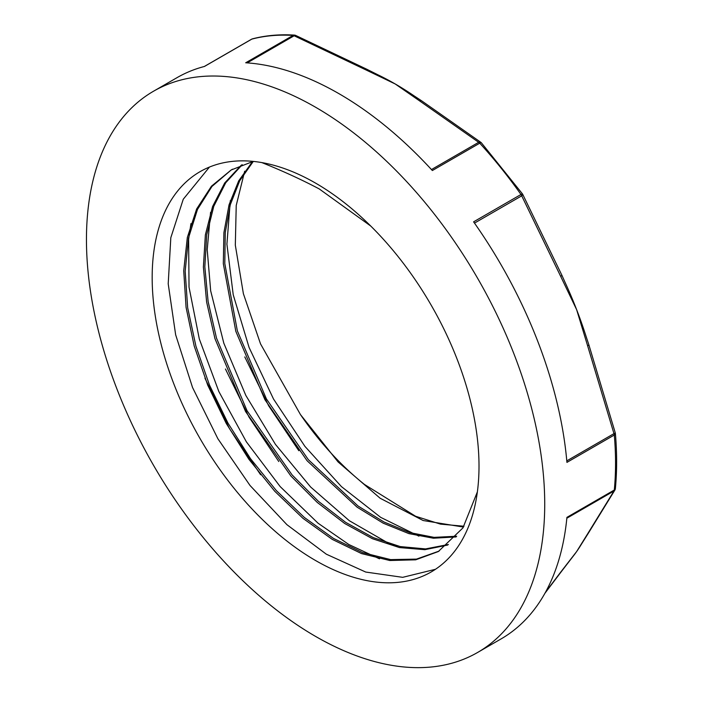 <?xml version="1.0" encoding="UTF-8"?>
<svg xmlns="http://www.w3.org/2000/svg" width="702" height="702" viewBox="0 0 702 702"><rect width="100%" height="100%" fill="white"/><g stroke="black" fill="none" stroke-linecap="round" stroke-linejoin="round"><path stroke-width="1.05" d="M370.726 226.026L319.234 188.926C301.702 179.686 282.573 170.911 261.846 162.592A231.107 133.433 -120 0 0 200.035 171.683A231.107 133.433 -120 0 0 200.035 438.548A231.107 133.433 -120 0 0 431.142 571.981A231.107 133.433 -120 0 0 478.115 445.937A231.107 133.433 -120 0 0 261.846 162.592M463.987 526.237L440.505 524.131L415.602 516.26L364.478 484.459A217.023 125.298 60 0 1 300.456 414.575L338.066 461.925L380.142 498.244L423.139 520.524L463.469 527.062M252.509 161.565L238.698 180.853L229.054 204.773L223.903 232.687L223.315 263.706L235.819 331.335L264.926 399.71L307.081 460.731L357.09 507.169L383.152 523.157L408.854 533.608L433.415 538.223L456.089 536.933M241.418 165.023L224.71 182.959L212.574 206.537L205.37 234.88L203.387 267.093L206.634 302.088L214.952 338.636L245.577 411.556L290.926 476.044L317.207 502.386L344.7 523.499L372.455 538.724L399.491 547.578L424.85 549.684L447.692 545.059M253.211 161.399L231.142 169.998L211.451 186.197L196.639 208.977L187.311 237.548L183.731 270.761L186.074 307.379L194.2 346.025L207.748 385.205L226.237 423.42L248.877 459.248L274.78 491.286L302.966 518.33L332.283 539.399L361.6 553.606L389.785 560.512L415.698 559.819L438.329 551.544L462.925 527.913L477.378 491.865M253.299 161.407L239.707 180.774L230.291 204.765L225.254 232.616L224.789 263.531L237.364 330.888L266.409 398.911L308.318 459.652L358.046 506.019L383.985 521.998L409.591 532.555L434.073 537.363L456.695 536.231M242.251 164.698L225.737 182.739L213.768 206.318L206.739 234.67L204.826 266.795L208.134 301.658L216.488 338.083L247.007 410.679L292.12 474.947L318.278 501.202L345.647 522.349L373.28 537.627L400.228 546.577L425.561 548.911L448.376 544.498M231.256 169.928L211.951 186.451L197.49 209.415L188.478 238.057L185.17 271.253L187.671 307.748L195.928 346.2L209.521 385.152L227.966 423.113L250.526 458.696L276.29 490.54L304.308 517.427L333.459 538.408L362.618 552.623L390.663 559.608L416.497 559.108L439.101 551.088M244.787 356.923L268.69 405.826L298.833 450.728M225.447 369.015L249.078 417.207L278.773 461.53M204.949 378.238L229.457 428.589L260.582 474.719M300.456 414.575L260.53 343.892L243.383 293.682L235.319 245.156L236.232 205.432L244.682 171.191M435.459 569.296L402.685 577.334L365.724 572.051L326.325 554.194L286.934 524.692L250 485.451L217.883 438.75L192.541 387.495L175.649 334.784L168.208 283.81L170.814 237.715L183.257 199.236L209.442 167.076M379.501 558.818L348.824 544.506L318.041 523.192L280.151 486.565L246.367 441.812L218.866 391.576L199.307 338.961L189.031 287.153L188.619 239.285L190.953 223.596M399.262 547.534L389.022 543.559L349.324 520.717L310.635 487.012L275.43 444.366L245.84 395.454L223.824 343.208L210.67 290.821L207.213 249.701L210.574 212.346M418.901 536.161L380.677 517.356L341.453 486.626L304.949 446.402L273.517 399.026L249.07 347.446L233.222 294.77L226.913 244.199L230.309 200.605M153.571 91.199A324.043 187.092 -120 0 0 153.562 465.373A324.043 187.092 -120 0 0 477.614 652.465A324.043 187.092 -120 0 0 544.726 504.124A324.043 187.092 -120 0 0 403.281 178.01A324.043 187.092 -120 0 0 153.571 91.199L177.009 77.668A324.043 187.092 -120 0 1 204.457 66.453L251.842 39.101A3.703 2.983 -104.6 0 1 252.448 38.856A3.703 3.703 0 0 0 251.527 39.233A3.703 2.141 -120 0 0 251.255 39.435M247.209 62.873L294.147 35.776A3.703 2.141 -120 0 0 293.085 35.416L245.7 62.776A324.043 187.092 -120 0 1 432.353 170.533L479.738 143.182A3.703 1.079 -42.5 0 1 481.397 142.831A3.703 3.703 0 0 0 480.931 142.392L421.648 100.834A3.703 2.238 122.3 0 0 419.664 100.939L478.667 142.304A3.703 2.422 -52.4 0 1 480.931 142.392A3.703 2.422 -52.4 0 1 481.256 142.734M421.639 100.834L414.066 95.841A296.27 171.051 -120 0 0 395.2 83.959A296.27 171.051 -120 0 0 378.185 74.939A296.27 171.051 -120 0 0 377.694 74.702M367.523 69.586L295.621 35.398A3.703 1.808 113.4 0 0 294.147 35.776L365.795 69.84A3.703 2.036 -62.2 0 1 367.523 69.586A3.703 2.036 -62.2 0 1 367.69 69.691M365.795 69.84L395.2 83.959L419.664 100.939M474.491 223.104L521.709 195.84A3.703 1.079 151.9 0 0 522.709 194.305A3.703 3.703 0 0 0 522.463 193.91A3.703 0.474 144.8 0 0 520.981 194.489L473.596 221.841A324.043 187.092 -120 0 1 566.926 462.381L614.303 435.021A3.703 2.141 -120 0 0 613.969 433.634A3.703 0.474 -14.6 0 0 615.285 432.906L588.864 344.796A3.703 0.684 160.9 0 1 587.627 345.796L613.969 433.634L566.795 460.872M588.846 344.77A3.703 0.684 160.9 0 1 588.864 344.796L586.196 336.758A296.27 171.051 -120 0 0 576.632 309.661L587.627 345.796M615.259 489.031A3.703 3.194 -150.5 0 1 614.926 490.014A3.703 3.194 -150.5 0 1 614.926 490.022A3.703 3.194 -150.5 0 1 613.969 491.014A3.703 2.141 -120 0 0 614.303 490.014A324.043 187.092 60 0 0 615.549 463.232A324.043 187.092 60 0 0 614.303 435.021A3.703 1.904 -4.9 0 0 615.391 433.529C617.04 452.79 617.04 471.139 615.382 488.548A3.703 2.352 -174.5 0 1 614.303 490.014L566.926 517.365A324.043 187.092 -120 0 1 501.052 638.934L477.614 652.465M431.458 169.559L478.667 142.304A3.703 2.141 -120 0 1 479.738 143.182A324.043 187.092 60 0 1 520.981 194.489A3.703 2.141 -120 0 1 521.709 195.84L560.687 276.377A3.703 0.877 -23.4 0 0 561.819 275.105L522.709 194.305M560.687 276.377L576.632 309.661A296.27 171.051 -120 0 0 564.952 282.116M572.516 557.072L561.398 571.533A3.703 2.817 -143.5 0 1 561.398 571.542A3.703 2.817 -143.5 0 1 560.687 572.156L545.498 592.234M572.586 556.984A296.27 171.051 -120 0 0 576.632 551.57L560.687 572.156M566.839 518.225L613.969 491.014L587.627 533.836A3.703 3.019 33.6 0 0 588.425 533.09A3.703 3.019 33.6 0 0 588.443 533.055L614.917 490.014M587.627 533.836L576.632 551.57A296.27 171.051 -120 0 0 581.142 544.655M295.621 35.398A3.703 3.703 0 0 0 294.375 35.1A3.703 2.826 93.6 0 0 293.085 35.416A324.043 187.092 60 0 0 251.842 39.101A3.703 2.141 -120 0 0 251.527 39.233L204.291 66.497M232.581 169.164L231.142 169.998M378.185 74.939L367.523 69.612M252.448 38.856C265.619 35.433 279.598 34.179 294.375 35.1M615.391 433.573A3.703 3.703 0 0 0 615.285 432.906M564.934 282.072L561.811 275.096M481.397 142.831L522.463 193.91M544.928 593.278L561.337 571.621M614.926 490.022A3.703 3.703 0 0 0 615.391 488.478M581.159 544.629L588.416 533.081"/></g></svg>
